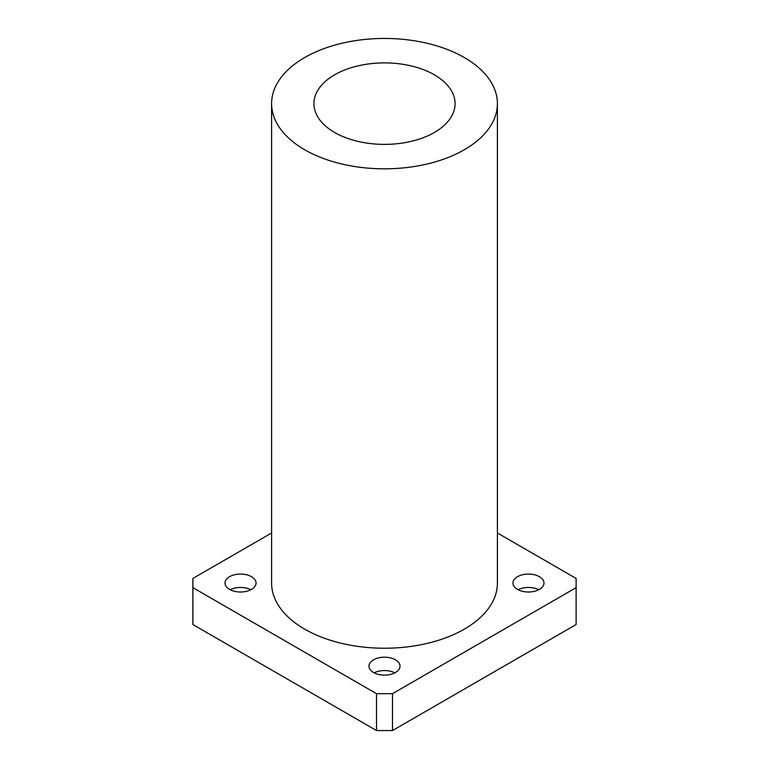 <?xml version="1.0" encoding="UTF-8"?>
<svg xmlns="http://www.w3.org/2000/svg" width="769" height="769" viewBox="0 0 769 769"><rect width="100%" height="100%" fill="white"/><g stroke="black" fill="none" stroke-linecap="round" stroke-linejoin="round"><path stroke-width="1.15" d="M230.191 589.727A15.524 8.959 180 0 1 250.877 589.727M229.556 589.381A15.524 8.959 180 0 1 225.009 583.046A15.524 8.959 180 0 1 240.534 574.078A15.524 8.959 180 0 1 256.058 583.046A15.524 8.959 180 0 1 246.474 591.323A15.524 8.959 180 0 1 229.556 589.381M518.123 589.727A15.524 8.959 180 0 1 538.809 589.727M517.489 589.381A15.524 8.959 180 0 1 512.942 583.046A15.524 8.959 180 0 1 528.466 574.078A15.524 8.959 180 0 1 543.991 583.046A15.524 8.959 180 0 1 534.407 591.323A15.524 8.959 180 0 1 517.489 589.381M374.157 672.846A15.524 8.959 180 0 1 394.843 672.846M373.523 672.5A15.524 8.959 180 0 1 368.976 666.156A15.524 8.959 180 0 1 384.5 657.197A15.524 8.959 180 0 1 400.024 666.156A15.524 8.959 180 0 1 390.441 674.442A15.524 8.959 180 0 1 373.523 672.5M497.408 532.994L576.116 578.432L576.116 587.651L392.488 693.676L376.512 693.676L376.512 730.55L192.884 624.534L192.884 578.432L271.592 532.994M376.512 693.676L192.884 587.651M576.116 587.651L576.116 624.534L392.488 730.55L392.488 693.676M376.512 730.55L392.488 730.55M334.602 132.451A70.575 40.747 180 0 1 313.925 103.642A70.575 40.747 180 0 1 384.5 62.895A70.575 40.747 180 0 1 455.075 103.642A70.575 40.747 180 0 1 411.502 141.285A70.575 40.747 180 0 1 334.602 132.451M304.659 149.734A112.908 65.192 180 0 1 271.592 103.642A112.908 65.192 180 0 1 384.5 38.45A112.908 65.192 180 0 1 497.408 103.642A112.908 65.192 180 0 1 427.708 163.864A112.908 65.192 180 0 1 304.659 149.734M497.408 103.642L497.408 583.046A112.908 65.192 180 0 1 427.708 643.269A112.908 65.192 180 0 1 304.659 629.138A112.908 65.192 180 0 1 271.592 583.046L271.592 103.642"/></g></svg>
